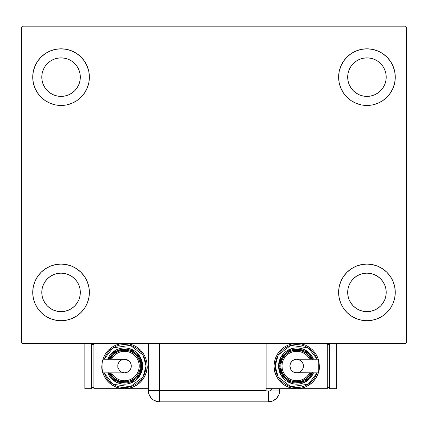 <?xml version="1.0" encoding="UTF-8"?>
<svg xmlns="http://www.w3.org/2000/svg" width="428" height="428" viewBox="0 0 428 428"><rect width="100%" height="100%" fill="white"/><g stroke="black" fill="none" stroke-linecap="round" stroke-linejoin="round"><path stroke-width="0.64" d="M32.731 292.399A28.323 28.323 0 0 1 61.054 264.076A28.323 28.323 0 0 1 89.377 292.399L88.831 297.925L87.221 303.238L84.605 308.133L81.079 312.429L76.789 315.95L71.893 318.566L66.581 320.181L61.054 320.722L55.528 320.181L50.215 318.566L45.32 315.95L41.024 312.429L37.504 308.133L34.887 303.238L33.272 297.925L32.731 292.399L33.272 286.872L34.887 281.56L37.504 276.665L41.024 272.374L45.32 268.848L50.215 266.232L55.528 264.622L61.054 264.076L66.581 264.622L71.893 266.232L76.789 268.848L81.079 272.374L84.605 276.665L87.221 281.56L88.831 286.872L89.377 292.399A28.323 28.323 0 0 1 61.054 320.722A28.323 28.323 0 0 1 32.731 292.399M338.623 77.142A28.323 28.323 0 0 1 366.946 48.819A28.323 28.323 0 0 1 395.269 77.142L394.728 82.668L393.113 87.981L390.497 92.876L386.976 97.167L382.68 100.692L377.785 103.309L372.472 104.919L366.946 105.465L361.419 104.919L356.107 103.309L351.211 100.692L346.921 97.167L343.395 92.876L340.779 87.981L339.169 82.668L338.623 77.142L339.169 71.615L340.779 66.303L343.395 61.407L346.921 57.111L351.211 53.591L356.107 50.975L361.419 49.359L366.946 48.819L372.472 49.359L377.785 50.975L382.68 53.591L386.976 57.111L390.497 61.407L393.113 66.303L394.728 71.615L395.269 77.142A28.323 28.323 0 0 1 366.946 105.465A28.323 28.323 0 0 1 338.623 77.142M338.623 292.399A28.323 28.323 0 0 1 366.946 264.076A28.323 28.323 0 0 1 395.269 292.399L394.728 297.925L393.113 303.238L390.497 308.133L386.976 312.429L382.68 315.95L377.785 318.566L372.472 320.181L366.946 320.722L361.419 320.181L356.107 318.566L351.211 315.95L346.921 312.429L343.395 308.133L340.779 303.238L339.169 297.925L338.623 292.399L339.169 286.872L340.779 281.56L343.395 276.665L346.921 272.374L351.211 268.848L356.107 266.232L361.419 264.622L366.946 264.076L372.472 264.622L377.785 266.232L382.68 268.848L386.976 272.374L390.497 276.665L393.113 281.56L394.728 286.872L395.269 292.399A28.323 28.323 0 0 1 366.946 320.722A28.323 28.323 0 0 1 338.623 292.399M32.731 77.142A28.323 28.323 0 0 1 61.054 48.819A28.323 28.323 0 0 1 89.377 77.142L88.831 82.668L87.221 87.981L84.605 92.876L81.079 97.167L76.789 100.692L71.893 103.309L66.581 104.919L61.054 105.465L55.528 104.919L50.215 103.309L45.32 100.692L41.024 97.167L37.504 92.876L34.887 87.981L33.272 82.668L32.731 77.142L33.272 71.615L34.887 66.303L37.504 61.407L41.024 57.111L45.32 53.591L50.215 50.975L55.528 49.359L61.054 48.819L66.581 49.359L71.893 50.975L76.789 53.591L81.079 57.111L84.605 61.407L87.221 66.303L88.831 71.615L89.377 77.142A28.323 28.323 0 0 1 61.054 105.465A28.323 28.323 0 0 1 32.731 77.142M53.682 94.936L57.293 96.032L53.682 94.936L50.354 93.154L47.433 90.757L45.036 87.842L43.26 84.509L42.163 80.897L41.794 77.142A19.26 19.26 0 0 1 61.054 57.882A19.26 19.26 0 0 1 80.314 77.142A19.26 19.26 0 0 1 61.054 96.402A19.26 19.26 0 0 1 41.794 77.142L42.163 73.381L43.26 69.769L42.163 73.381M359.579 310.193L363.19 311.29L359.579 310.193L356.246 308.411L353.33 306.02L350.933 303.099L349.152 299.771L348.055 296.155L347.686 292.399A19.26 19.26 0 0 1 366.946 273.139A19.26 19.26 0 0 1 386.206 292.399A19.26 19.26 0 0 1 366.946 311.659A19.26 19.26 0 0 1 347.686 292.399L348.055 288.643L349.152 285.027L348.055 288.643M359.579 94.936L363.19 96.032L359.579 94.936L356.246 93.154L353.33 90.757L350.933 87.842L349.152 84.509L348.055 80.897L347.686 77.142A19.26 19.26 0 0 1 366.946 57.882A19.26 19.26 0 0 1 386.206 77.142A19.26 19.26 0 0 1 366.946 96.402A19.26 19.26 0 0 1 347.686 77.142L348.055 73.381L349.152 69.769L348.055 73.381M53.682 310.193L57.293 311.29L53.682 310.193L50.354 308.411L47.433 306.02L45.036 303.099L43.26 299.771L42.163 296.155L41.794 292.399A19.26 19.26 0 0 1 61.054 273.139A19.26 19.26 0 0 1 80.314 292.399A19.26 19.26 0 0 1 61.054 311.659A19.26 19.26 0 0 1 41.794 292.399L42.163 288.643L43.26 285.027L42.163 288.643M405.466 26.156L22.534 26.156L21.4 27.29L21.4 342.25L22.534 343.384L405.466 343.384L406.6 342.25L406.6 27.29L405.466 26.156L22.534 26.156L21.4 27.29L21.4 342.25L22.534 343.384L405.466 343.384L406.6 342.25L406.6 27.29L405.466 26.156M41.024 272.374L45.32 268.848M69.277 319.502L66.581 320.181M358.723 50.039L361.419 49.359M386.976 97.167L382.68 100.692M382.68 268.848L386.976 272.374M375.169 319.502L372.472 320.181M52.831 50.039L55.528 49.359M45.32 100.692L41.024 97.167M78.848 84.509L79.945 80.897L80.314 77.142L79.945 80.897L78.848 84.509L77.067 87.842L74.67 90.757L71.754 93.154L68.421 94.936L64.81 96.032L61.054 96.402L57.293 96.032M68.421 59.348L64.81 58.251L68.421 59.348L71.754 61.129L74.67 63.521L77.067 66.442L78.848 69.769L79.945 73.381L80.314 77.142M384.74 299.771L385.837 296.155L384.74 299.771L382.964 303.099L380.567 306.02L377.646 308.411L374.318 310.193L370.707 311.29L366.946 311.659L363.19 311.29M374.318 274.605L370.707 273.508L374.318 274.605L377.646 276.386L380.567 278.783L382.964 281.699L384.74 285.027L385.837 288.643L386.206 292.399L385.837 296.155M382.68 53.591L386.976 57.111M384.74 84.509L385.837 80.897L384.74 84.509L382.964 87.842L380.567 90.757L377.646 93.154L374.318 94.936L370.707 96.032L366.946 96.402L363.19 96.032M374.318 59.348L370.707 58.251L374.318 59.348L377.646 61.129L380.567 63.521L382.964 66.442L384.74 69.769L385.837 73.381L386.206 77.142L385.837 80.897M45.32 315.95L41.024 312.429M78.848 299.771L79.945 296.155L80.314 292.399L79.945 296.155L78.848 299.771L77.067 303.099L74.67 306.02L71.754 308.411L68.421 310.193L64.81 311.29L61.054 311.659L57.293 311.29M68.421 274.605L64.81 273.508L68.421 274.605L71.754 276.386L74.67 278.783L77.067 281.699L78.848 285.027L79.945 288.643L80.314 292.399M45.32 53.591L41.024 57.111M43.26 69.769L45.036 66.442L47.433 63.521L50.354 61.129L53.682 59.348L57.293 58.251L61.054 57.882L64.81 58.251M382.68 315.95L386.976 312.429M349.152 285.027L350.933 281.699L353.33 278.783L356.246 276.386L359.579 274.605L363.19 273.508L366.946 273.139L370.707 273.508M349.152 69.769L350.933 66.442L353.33 63.521L356.246 61.129L359.579 59.348L363.19 58.251L366.946 57.882L370.707 58.251M43.26 285.027L45.036 281.699L47.433 278.783L50.354 276.386L53.682 274.605L57.293 273.508L61.054 273.139L64.81 273.508M279.709 390.513L278.847 394.846L276.392 398.522L272.716 400.977L268.383 401.844L272.716 400.977L276.392 398.522L278.847 394.846L279.495 392.722L279.709 388.699L279.709 390.513A11.331 11.331 0 0 1 268.383 401.844L268.383 390.967L266.114 390.967L266.114 343.384L266.114 390.513L159.617 390.513L266.114 390.513L266.114 390.967L268.383 390.967L268.383 401.844A11.331 11.331 0 0 0 279.703 390.967L268.383 390.967L279.703 390.967A11.331 11.331 0 0 0 279.709 390.513M159.617 401.844L157.408 401.625L153.326 399.934L151.608 398.522L149.153 394.846L151.608 398.522L153.326 399.934L157.408 401.625L159.617 401.844L268.383 401.844L159.617 401.844A11.331 11.331 0 0 1 148.291 390.513L159.617 390.513L159.617 343.384L159.617 390.513L148.291 390.513C148.96 397.393 152.737 401.17 159.617 401.844L159.617 390.513L159.617 401.844M148.741 393.674L148.548 392.909L148.741 393.674M148.291 390.513L148.291 343.384L148.291 390.513L148.58 393.07L149.447 395.499M271.759 388.699A11.331 11.331 0 0 1 270.287 390.967L271.759 388.699M271.192 389.715L270.71 390.427M268.517 390.967L270.287 390.967M102.955 359.761L102.955 366.042L101.837 366.042L102.971 366.042L102.955 359.242L102.955 359.761L102.955 359.242L125.821 359.376L129.304 361.232L130.775 363.442L131.294 366.042A6.8 6.8 0 0 0 124.5 359.242A6.8 6.8 0 0 1 131.294 366.042A6.8 6.8 0 0 1 124.5 372.836A6.8 6.8 0 0 0 131.294 366.042L102.955 366.042L102.955 372.836L124.5 372.836L121.894 372.323L119.69 370.846L117.828 367.368L117.828 364.715L118.845 362.265L120.723 360.387L123.173 359.376M101.837 366.042C100.928 372.67 107.728 388.389 124.5 388.699C141.267 388.389 148.067 372.67 147.157 366.042L146.023 366.042L143.016 377.015L130.385 386.746L112.955 384.21L104.074 372.836L106.599 377.999L109.279 381.262L112.537 383.937L116.261 385.928L120.3 387.153L124.5 387.565L128.7 387.153L132.733 385.928L136.457 383.937L139.721 381.262L142.396 377.999L144.386 374.281L145.611 370.241L146.023 366.042L145.611 361.842L144.386 357.803L142.396 354.079L139.721 350.821L136.457 348.141L132.733 346.156L128.7 344.931L124.5 344.513L120.3 344.931L116.261 346.156L112.537 348.141L109.279 350.821L106.599 354.079L104.074 359.242L112.955 347.873L130.385 345.337L143.016 355.063L146.023 366.042L147.157 366.042A22.657 22.657 0 0 1 124.5 388.699A22.657 22.657 0 0 1 101.837 366.042L102.276 370.461L103.565 374.714L105.657 378.63L108.477 382.065L111.911 384.879L115.828 386.976L120.075 388.266L124.5 388.699L128.919 388.266L133.167 386.976L137.088 384.879L140.518 382.065L143.337 378.63L145.429 374.714L146.724 370.461L147.157 366.042L146.724 361.623L145.429 357.369L143.337 353.453L140.518 350.018L137.088 347.199L133.167 345.107L128.919 343.818L124.5 343.384L120.075 343.818L115.828 345.107L111.911 347.199L108.477 350.018L105.657 353.453L103.565 357.369L102.276 361.623L101.837 366.042M107.696 359.242A18.126 18.126 0 0 1 142.626 366.042L140.25 357.075L130.251 348.852L115.795 350.136L107.696 359.242L109.424 355.968L111.681 353.223L114.426 350.971L117.561 349.296L120.964 348.264L124.5 347.916L128.036 348.264L131.433 349.296L134.569 350.971L137.313 353.223L139.571 355.968L141.245 359.103L142.278 362.505L142.626 366.042A18.126 18.126 0 0 1 107.696 372.836L115.795 381.942L130.251 383.231L140.25 375.008L142.626 366.042L141.491 366.042L139.33 374.34L130.198 382.049L116.758 381.171L108.921 372.836M111.43 372.836L114.083 376.453L116.314 378.288L118.861 379.647L121.627 380.487L124.5 380.77L127.373 380.487L130.133 379.647L132.68 378.288L134.911 376.453L136.746 374.222L138.105 371.675L138.945 368.915L139.228 366.042L140.357 366.042A15.863 15.863 0 0 0 110.167 359.242L113.281 354.823L115.683 352.854L118.428 351.388L121.402 350.484L124.5 350.179L127.592 350.484L130.567 351.388L133.311 352.854L135.713 354.823L137.688 357.23L139.154 359.969L140.052 362.944L140.357 366.042A15.863 15.863 0 0 1 110.167 372.836A15.863 15.863 0 0 0 140.357 366.042L139.228 366.042A14.729 14.729 0 0 1 112.596 374.714M148.291 388.699L93.909 388.699L93.909 343.384L93.909 388.699L148.291 388.699M91.64 387.565L93.909 387.565L91.64 387.565M91.64 344.513L93.909 344.513L91.64 344.513M84.846 388.699L91.64 388.699L84.846 388.699L84.846 343.384L84.846 388.699M91.64 343.384L91.64 388.699L91.64 343.384M108.798 372.542L110.365 375.484L112.478 378.058L115.057 380.171L117.994 381.739L121.183 382.707L124.5 383.033L127.812 382.707L131 381.739L133.937 380.171L136.516 378.058L138.629 375.484L140.197 372.542L141.165 369.359L141.491 366.042L142.626 366.042L142.278 369.578L141.245 372.975L139.571 376.11L137.313 378.86L134.569 381.113L131.433 382.787L128.036 383.82L124.5 384.167L120.964 383.82L117.561 382.787L114.426 381.113L111.681 378.86L109.424 376.11L107.696 372.836M108.921 359.242L116.758 350.912L130.198 350.029L139.33 357.744L141.491 366.042L141.165 362.725L140.197 359.536L138.629 356.599L136.516 354.026L133.937 351.912L131 350.339L127.812 349.371L124.5 349.045L121.183 349.371L117.994 350.339L115.057 351.912L112.478 354.026L110.365 356.599L108.798 359.536M111.842 356.481A15.863 15.863 0 0 1 140.357 366.042L140.052 369.134L139.154 372.109L137.688 374.853L135.713 377.255L133.311 379.229L130.567 380.695L127.592 381.599L124.5 381.904L121.402 381.599L118.428 380.695L115.683 379.229L113.281 377.255L110.167 372.836M139.228 366.042L138.945 363.169L138.105 360.403L136.746 357.856L134.911 355.625L132.68 353.796L130.133 352.431L127.373 351.597L124.5 351.313L121.627 351.597L118.861 352.431L116.314 353.796L114.083 355.625L111.43 359.242A14.729 14.729 0 0 1 139.228 366.042M102.955 372.323L102.955 366.042L131.294 366.042L130.775 368.642L129.304 370.846L127.1 372.323L124.5 372.836M318.245 372.323L318.245 366.042L318.245 372.836L318.245 372.323L318.245 372.836L295.379 372.708L292.929 371.691L291.051 369.819L289.906 366.042A6.8 6.8 0 0 0 296.706 372.836A6.8 6.8 0 0 1 289.906 366.042A6.8 6.8 0 0 1 296.706 359.242A6.8 6.8 0 0 0 289.906 366.042L318.245 366.042L318.245 359.242L296.706 359.242L300.483 360.387L302.355 362.265L303.372 364.715L303.372 367.368L302.355 369.819L300.483 371.691L298.032 372.708M274.048 366.042L275.177 366.042L278.189 355.063L290.815 345.337L308.251 347.873L317.127 359.242L314.601 354.079L311.926 350.821L308.663 348.141L304.945 346.156L300.905 344.931L296.706 344.513L292.506 344.931L288.467 346.156L284.743 348.141L281.485 350.821L278.805 354.079L276.82 357.803L275.595 361.842L275.177 366.042L275.595 370.241L276.82 374.281L278.805 377.999L281.485 381.262L284.743 383.937L288.467 385.928L292.506 387.153L296.706 387.565L300.905 387.153L304.945 385.928L308.663 383.937L311.926 381.262L314.601 377.999L317.132 372.836L308.251 384.21L290.815 386.746L278.189 377.015L275.177 366.042L274.048 366.042L274.482 370.461L275.771 374.714L277.863 378.63L280.682 382.065L284.117 384.879L288.033 386.976L292.287 388.266L296.706 388.699L266.114 388.699L296.706 388.699L301.125 388.266L305.378 386.976L309.294 384.879L312.729 382.065L315.543 378.63L317.64 374.714L318.93 370.461L319.363 366.042L318.93 361.623L317.64 357.369L315.543 353.453L312.729 350.018L309.294 347.199L305.378 345.107L301.125 343.818L296.706 343.384L292.287 343.818L288.033 345.107L284.117 347.199L280.682 350.018L277.863 353.453L275.771 357.369L274.482 361.623L274.048 366.042C273.134 372.67 279.933 388.389 296.706 388.699C313.478 388.389 320.272 372.67 319.363 366.042A22.657 22.657 0 0 1 296.706 388.699A22.657 22.657 0 0 1 274.048 366.042M318.229 366.042L319.363 366.042L318.229 366.042M313.51 372.836A18.126 18.126 0 0 1 278.58 366.042L280.95 375.008L290.949 383.231L305.405 381.942L313.51 372.836L311.777 376.11L309.524 378.86L306.774 381.113L303.639 382.787L300.242 383.82L296.706 384.167L293.169 383.82L289.767 382.787L286.632 381.113L283.887 378.86L281.635 376.11L279.96 372.975L278.928 369.578L278.58 366.042A18.126 18.126 0 0 1 313.51 359.242L305.405 350.136L290.949 348.852L280.95 357.075L278.58 366.042L279.709 366.042L281.875 357.744L291.008 350.029L304.447 350.912L312.28 359.242M309.77 359.242L307.117 355.625L304.886 353.796L302.339 352.431L299.579 351.597L296.706 351.313L293.833 351.597L291.067 352.431L288.52 353.796L286.289 355.625L284.46 357.856L283.095 360.403L282.261 363.169L281.977 366.042L280.843 366.042A15.863 15.863 0 0 0 311.033 372.836L307.919 377.255L305.517 379.229L302.773 380.695L299.798 381.599L296.706 381.904L293.608 381.599L290.633 380.695L287.894 379.229L285.487 377.255L283.518 374.853L282.052 372.109L281.148 369.134L280.843 366.042A15.863 15.863 0 0 1 311.033 359.242A15.863 15.863 0 0 0 280.843 366.042L281.977 366.042A14.729 14.729 0 0 1 308.609 357.369M327.292 388.699L327.292 343.384L327.292 388.699L296.706 388.699L327.292 388.699M329.56 344.513L327.292 344.513L329.56 344.513M329.56 387.565L327.292 387.565L329.56 387.565M336.36 343.384L336.36 388.699L329.56 388.699L329.56 343.384L329.56 388.699L336.36 388.699L336.36 343.384M312.403 359.536L310.835 356.599L308.722 354.026L306.148 351.912L303.206 350.339L300.023 349.371L296.706 349.045L293.389 349.371L290.2 350.339L287.263 351.912L284.69 354.026L282.576 356.599L281.003 359.536L280.035 362.725L279.709 366.042L278.58 366.042L278.928 362.505L279.96 359.103L281.635 355.968L283.887 353.223L286.632 350.971L289.767 349.296L293.169 348.264L296.706 347.916L300.242 348.264L303.639 349.296L306.774 350.971L309.524 353.223L311.777 355.968L313.51 359.242M312.28 372.836L304.447 381.171L291.008 382.049L281.875 374.34L279.709 366.042L280.035 369.359L281.003 372.542L282.576 375.484L284.69 378.058L287.263 380.171L290.2 381.739L293.389 382.707L296.706 383.033L300.023 382.707L303.206 381.739L306.148 380.171L308.722 378.058L310.835 375.484L312.403 372.542M309.364 375.597A15.863 15.863 0 0 1 280.843 366.042L281.148 362.944L282.052 359.969L283.518 357.23L285.487 354.823L287.894 352.854L290.633 351.388L293.608 350.484L296.706 350.179L299.798 350.484L302.773 351.388L305.517 352.854L307.919 354.823L311.033 359.242M281.977 366.042L282.261 368.915L283.095 371.675L284.46 374.222L286.289 376.453L288.52 378.288L291.067 379.647L293.833 380.487L296.706 380.77L299.579 380.487L302.339 379.647L304.886 378.288L307.117 376.453L309.77 372.836A14.729 14.729 0 0 1 281.977 366.042M318.245 359.761L318.245 366.042L289.906 366.042L290.425 363.442L291.896 361.232L294.106 359.761L296.706 359.242"/></g></svg>
